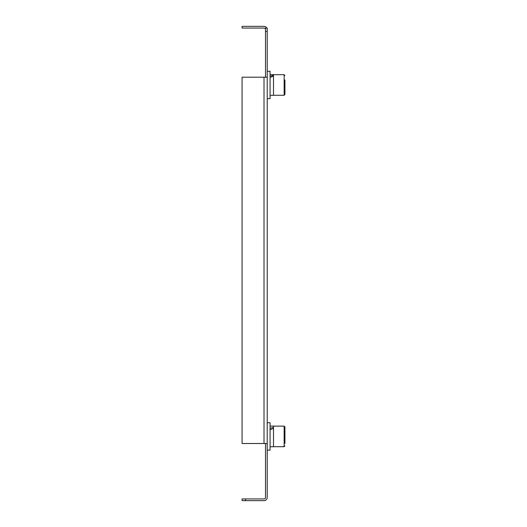 <?xml version="1.0" encoding="UTF-8"?>
<svg xmlns="http://www.w3.org/2000/svg" width="527" height="527" viewBox="0 0 527 527"><rect width="100%" height="100%" fill="white"/><g stroke="black" fill="none" stroke-linecap="round" stroke-linejoin="round"><path stroke-width="0.79" d="M265.503 443.503L265.503 497.448A1.489 1.489 0 0 1 264.014 498.937L245.496 498.937L245.496 500.65L264.014 500.65A3.202 3.202 0 0 0 267.215 497.448L267.215 31.495L265.503 31.495L265.503 77.206M265.503 31.495L265.503 28.063L267.215 28.063L267.215 31.495M267.215 443.503L242.071 443.503L242.071 77.206L267.215 77.206L267.215 92.179M245.496 500.65L242.071 500.65L242.071 498.937L245.496 498.937M265.503 29.552A1.489 1.489 0 0 0 264.014 28.063L242.071 28.063L242.071 26.35L264.014 26.35A3.202 3.202 0 0 1 266.846 28.063M284.929 80.005L284.929 94.465L284.929 80.005M270.074 74.636L273.5 74.636L273.5 95.321L270.074 95.321M284.929 91.599L284.929 85.196M267.215 98.694L270.074 98.694L270.074 71.264L267.215 71.264M273.5 75.302L270.074 76.178M270.074 77.377L273.5 76.178M284.929 430.572L284.929 442.384M270.074 426.079L273.5 426.079L273.5 446.764L270.074 446.764M284.929 443.438L284.929 437.594M284.929 429.4L284.929 435.249L284.929 426.936L284.132 426.132L273.5 426.132M267.215 450.137L270.074 450.137L270.074 422.707L267.215 422.707M273.5 427.278L270.074 428.379M270.074 429.768L273.5 428.379M284.929 442.272L284.929 443.049M264.014 77.206L264.014 443.503M273.5 95.268L284.132 95.268L284.929 94.465L284.132 95.268L284.132 74.696L284.929 75.493L284.132 74.696L273.5 74.696M273.5 446.705L284.132 446.705L284.132 426.132L284.929 426.936M284.132 446.705L284.929 445.908L284.132 446.705"/></g></svg>
